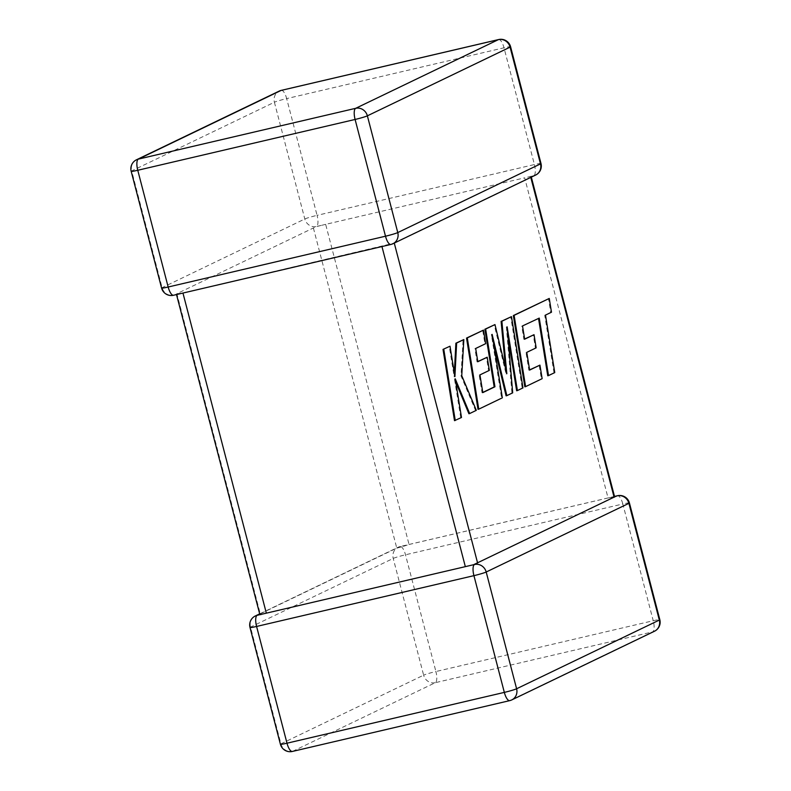 <?xml version="1.0" encoding="UTF-8"?>
<svg xmlns="http://www.w3.org/2000/svg" width="791" height="791" viewBox="0 0 791 791"><rect width="100%" height="100%" fill="white"/><g stroke="black" fill="none" stroke-linecap="round" stroke-linejoin="round"><path stroke-width="0.59" stroke-dasharray="3.96 2.97" d="M176.828 293.945L173.783 295.181A10.006 9.393 64.3 0 1 162.096 287.667L131.682 170.925L274.398 102.237L304.802 218.988A10.006 9.393 -115.7 0 0 316.489 226.493L176.877 293.688L182.948 293.036L394.274 243.094M161.582 288.043A10.006 0.702 165.4 0 1 162.096 287.667L304.802 218.988A10.006 0.702 165.4 0 1 317.072 215.35L286.668 98.608L504.005 47.796L534.409 164.548L317.072 215.35A10.006 3.362 -103.2 0 1 316.489 226.493L321.947 225.247L317.092 226.444M391.12 244.37L389.231 244.142M176.235 294.232L177.263 293.688M259.675 613.865L398.061 547.273A10.006 9.393 -115.7 0 1 399.88 546.63L401.769 546.858L409.056 544.485L325.665 224.357L524.66 177.837L608.052 497.964L614.765 496.768M540.995 163.51A10.006 0.702 165.4 0 0 534.409 164.548A10.006 3.362 -103.2 0 1 533.836 175.691L524.66 177.837M535.655 175.048A10.006 9.393 64.3 0 1 533.836 175.691L527.894 177.105M530.791 177.392L531.325 177.135M394.215 242.877L530.731 177.184L530.128 176.334M313.394 227.986L396.785 548.123L260.269 613.816L176.877 293.688M257.164 615.309L263.106 613.895M259.764 614.212L260.269 613.816M409.056 544.485L608.052 497.964M473.908 564.556L469.053 565.753M474.511 564.507L473.671 564.665M396.785 548.123L401.769 546.858M325.665 224.357L321.947 225.247M522.515 325.941L538.523 318.437M539.254 318.091L538.493 318.269M547.758 375.774L553.997 372.779L544.722 315.273L550.724 312.386L548.499 298.622M554.758 372.601L553.997 372.779M545.483 315.095L544.722 315.273M551.485 312.208L550.724 312.386M524.838 386.809L541.38 378.849L539.175 365.294M542.142 378.671L541.38 378.849M529.604 369.901L528.872 370.257L526.005 352.549L535.398 348.03L533.272 334.86M529.634 370.079L528.872 370.257M526.766 352.371L526.005 352.549M536.16 347.852L535.398 348.03M524.611 339.023L523.879 339.379L521.753 326.119M524.641 339.201L523.879 339.379M505.548 368.448L506.062 373.916L494.207 324.755M506.823 373.738L506.062 373.916M482.777 392.435L482.045 392.791L479.178 375.082L488.571 370.564L486.445 357.394M482.807 392.613L482.045 392.791M479.939 374.904L479.178 375.082M489.332 370.386L488.571 370.564M477.784 361.556L477.052 361.912L474.926 348.653L484.903 343.848L482.698 330.292M477.813 361.734L477.052 361.912M475.688 348.475L474.926 348.653M485.664 343.67L484.903 343.848M478.001 409.343L501.593 398.002L491.359 334.553L493.752 344.51M502.344 397.824L501.593 398.002M492.121 334.375L491.359 334.553M506.092 395.826L511.925 393.018L506.369 326.999L507.99 337.075M512.687 392.84L511.925 393.018M507.13 326.821L506.369 326.999M516.642 390.754L522.208 388.074L510.719 316.805M522.97 387.897L522.208 388.074M454.499 420.664L460.728 417.668L454.479 378.968L455.774 382.083M461.489 417.49L460.728 417.668M455.24 378.79L454.479 378.968M468.905 413.733L475.559 410.519L460.985 375.844L463.081 339.735M476.32 410.341L475.559 410.519M461.746 375.666L460.985 375.844M454.341 373.075L454.153 376.783L449.248 346.389M454.914 376.605L454.153 376.783M399.88 546.63A10.006 3.362 -103.2 0 1 400.117 546.541A10.006 10.006 0 0 0 398.061 547.273A10.006 9.393 -115.7 0 0 393.226 558.426L423.63 675.168L280.924 743.856L250.51 627.105A10.006 9.393 64.3 0 1 255.345 615.952M250.005 627.49A10.006 0.702 -14.6 0 1 250.51 627.105L393.226 558.426A10.006 0.702 -14.6 0 1 405.496 554.788L622.833 503.986L653.237 620.727L435.9 671.539L405.496 554.788A10.006 3.362 -103.2 0 0 400.117 546.541L614.498 496.432M292.611 751.361L435.317 682.682L652.664 631.88L509.948 700.559L292.611 751.361A10.006 9.393 -115.7 0 1 280.924 743.856A10.006 0.702 -14.6 0 0 280.41 744.232M654.483 631.238A10.006 9.393 64.3 0 1 652.664 631.88A10.006 3.362 -103.2 0 0 653.237 620.727A10.006 0.702 -14.6 0 1 659.823 619.699M435.317 682.682A10.006 9.393 64.3 0 1 423.63 675.168A10.006 0.702 -14.6 0 1 435.9 671.539A10.006 3.362 -103.2 0 1 435.317 682.682M629.418 502.957A10.006 0.702 -14.6 0 0 622.833 503.986A10.006 3.362 -103.2 0 0 617.455 495.739M498.627 39.55A10.006 3.362 -103.2 0 1 504.005 47.796A10.006 0.702 165.4 0 1 510.59 46.768M281.289 90.362A10.006 3.362 -103.2 0 1 286.668 98.608A10.006 0.702 165.4 0 0 274.398 102.237A10.006 9.393 64.3 0 1 279.233 91.084M136.517 159.762A10.006 9.393 -115.7 0 0 131.682 170.925A10.006 0.702 165.4 0 0 131.177 171.301M532.57 321.195L531.809 321.373M176.363 294.054L176.502 294.568"/><path stroke-width="1.19" d="M259.675 613.865L255.345 615.952A10.006 9.393 64.3 0 1 257.164 615.309L465.335 566.643L381.954 246.545M260.872 614.666L260.269 613.816M613.737 497.312L473.671 564.665M292.611 751.361A10.006 3.362 -103.2 0 1 292.373 751.45L509.711 700.638A10.006 10.006 0 0 0 511.767 699.916A10.006 9.393 -115.7 0 0 516.602 688.763A10.006 0.702 -14.6 0 1 504.332 692.392L473.928 575.65L256.591 626.452L286.995 743.204L504.332 692.392A10.006 3.362 -103.2 0 0 509.711 700.638A10.006 3.362 -103.2 0 0 509.948 700.559A10.006 9.393 -115.7 0 0 511.767 699.916L654.483 631.238A10.006 9.393 64.3 0 0 659.318 620.075A10.006 0.702 -14.6 0 0 659.823 619.699L629.418 502.957A10.006 0.702 -14.6 0 1 628.904 503.333L486.198 572.012L516.602 688.763L659.318 620.075L628.904 503.333A10.006 9.393 64.3 0 0 617.217 495.819L614.607 496.847M474.511 564.507A10.006 3.362 -103.2 0 0 473.928 575.65A10.006 0.702 -14.6 0 0 486.198 572.012A10.006 9.393 -115.7 0 0 474.511 564.507L465.335 566.643M548.519 375.596L554.758 372.601L545.483 315.095L551.485 312.208L549.261 298.444L514.12 315.362L525.6 386.631L542.142 378.671L539.937 365.116L529.634 370.079L526.766 352.371L536.16 347.852L534.034 334.682L524.641 339.201L522.515 325.941L539.254 318.091L548.519 375.596L547.758 375.774L538.523 318.437M549.261 298.444L513.359 315.54L524.838 386.809L525.6 386.631M514.12 315.362L513.359 315.54M539.937 365.116L529.604 369.901M534.034 334.682L524.611 339.023M511.48 316.627L501.88 321.245L506.823 373.738L494.968 324.577L485.644 329.066L494.948 386.769L482.807 392.613L479.939 374.904L489.332 370.386L487.207 357.216L477.813 361.734L475.688 348.475L485.664 343.67L483.459 330.114L467.293 337.895L478.763 409.165L502.344 397.824L492.121 334.375L506.853 395.648L512.687 392.84L507.13 326.821L517.403 390.576L522.97 387.897L511.48 316.627L501.118 321.423L505.548 368.448M501.88 321.245L501.118 321.423M494.968 324.577L484.883 329.244L494.187 386.947L482.777 392.435M485.644 329.066L484.883 329.244M494.948 386.769L494.187 386.947M487.207 357.216L477.784 361.556M483.459 330.114L466.532 338.073L478.001 409.343L478.763 409.165M467.293 337.895L466.532 338.073M493.752 344.51L506.092 395.826L506.853 395.648M507.99 337.075L516.642 390.754L517.403 390.576M469.666 413.555L476.32 410.341L461.746 375.666L463.842 339.557L456.634 343.027L454.914 376.605L450.01 346.211L443.019 349.395L454.499 420.664L461.489 417.49L455.24 378.79L469.666 413.555L468.905 413.733L455.774 382.083M443.771 349.217L455.26 420.486M463.842 339.557L455.873 343.205L454.341 373.075M456.634 343.027L455.873 343.205M450.01 346.211L443.019 349.395M182.958 293.065L266.34 613.163M355.1 119.461L137.763 170.273L168.167 287.014L385.504 236.212L355.1 119.461A10.006 3.362 -103.2 0 1 355.683 108.318L498.389 39.639L281.052 90.441L138.336 159.12L355.683 108.318A10.006 9.393 -115.7 0 1 367.37 115.832L397.774 232.574L540.49 163.895L510.076 47.144L367.37 115.832A10.006 0.702 165.4 0 1 355.1 119.461M614.123 497.312L530.791 177.392M394.274 243.094L477.606 563.014M292.373 751.45A10.006 3.362 -103.2 0 1 286.995 743.204A10.006 0.702 -14.6 0 1 280.41 744.232A10.006 10.006 0 0 0 292.373 751.45M617.217 495.819A10.006 3.362 -103.2 0 1 617.455 495.739A10.006 10.006 0 0 1 629.418 502.957M280.41 744.232L250.005 627.49A10.006 0.702 -14.6 0 0 256.591 626.452A10.006 3.362 -103.2 0 1 257.164 615.309M498.627 39.55A10.006 3.362 -103.2 0 0 498.389 39.639A10.006 9.393 64.3 0 1 510.076 47.144A10.006 0.702 165.4 0 0 510.59 46.768A10.006 10.006 0 0 0 498.627 39.55L281.289 90.362A10.006 10.006 0 0 0 279.233 91.084A10.006 9.393 64.3 0 1 281.052 90.441A10.006 3.362 -103.2 0 1 281.289 90.362M535.655 175.048A10.006 10.006 0 0 0 540.995 163.51A10.006 0.702 165.4 0 1 540.49 163.895A10.006 9.393 64.3 0 1 535.655 175.048L392.939 243.727A10.006 9.393 -115.7 0 0 397.774 232.574A10.006 0.702 165.4 0 1 385.504 236.212A10.006 3.362 -103.2 0 0 390.883 244.459A10.006 10.006 0 0 0 392.939 243.727A10.006 9.393 -115.7 0 1 391.12 244.37A10.006 3.362 -103.2 0 1 390.883 244.459L173.545 295.261A10.006 3.362 -103.2 0 1 168.167 287.014A10.006 0.702 165.4 0 1 161.582 288.043L131.177 171.301A10.006 0.702 165.4 0 0 137.763 170.273A10.006 3.362 -103.2 0 1 138.336 159.12A10.006 9.393 -115.7 0 0 136.517 159.762A10.006 10.006 0 0 0 131.177 171.301M173.783 295.181A10.006 3.362 -103.2 0 1 173.545 295.261A10.006 10.006 0 0 1 161.582 288.043M654.483 631.238A10.006 10.006 0 0 0 659.823 619.699M614.498 496.432L617.455 495.739M255.345 615.952A10.006 10.006 0 0 0 250.005 627.49M540.995 163.51L510.59 46.768M279.233 91.084L136.517 159.762M176.502 294.568L259.764 614.212M531.325 177.135L614.637 496.946"/></g></svg>
